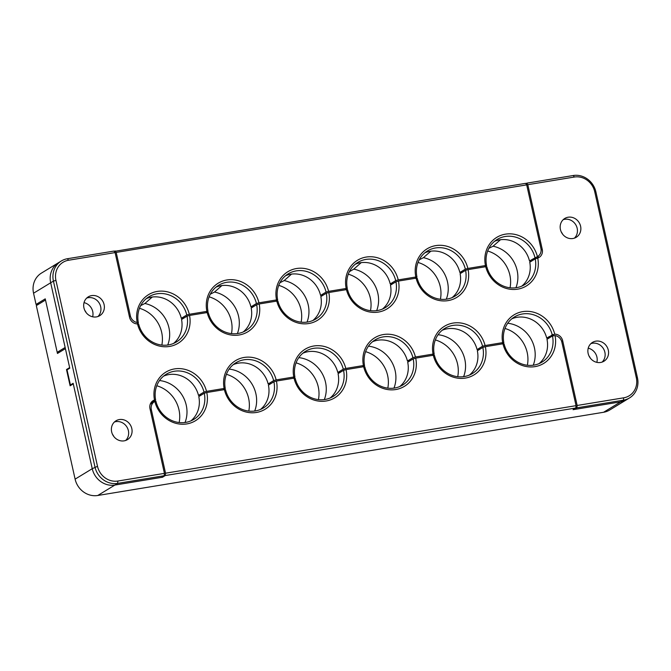 <?xml version="1.0" encoding="UTF-8"?>
<svg xmlns="http://www.w3.org/2000/svg" width="671" height="671" viewBox="0 0 671 671"><rect width="100%" height="100%" fill="white"/><g stroke="black" fill="none" stroke-linecap="round" stroke-linejoin="round"><path stroke-width="1.01" d="M100.675 306.681A11.021 10.099 -121.3 0 1 97.924 316.527A11.021 10.099 58.7 0 0 100.675 306.681A11.021 10.099 58.7 0 0 86.693 298.075A11.021 10.099 -121.3 0 1 100.675 306.681M92.64 316.796A11.021 10.099 58.7 0 0 92.724 311.52A11.021 10.099 58.7 0 0 84.026 302.638A11.021 10.099 -121.3 0 1 92.724 311.52A11.021 10.099 -121.3 0 1 92.64 316.796M577.169 228.291A11.021 10.099 -121.3 0 1 574.418 238.138A11.021 10.099 58.7 0 0 577.169 228.291A11.021 10.099 58.7 0 0 563.187 219.677A11.021 10.099 -121.3 0 1 577.169 228.291M596.922 357.081A11.021 10.099 -121.3 0 1 596.838 362.357A11.021 10.099 58.7 0 0 596.922 357.081A11.021 10.099 58.7 0 0 588.224 348.199A11.021 10.099 -121.3 0 1 596.922 357.081M114.221 251.407L525.586 183.351L526.701 184.877L540.91 248.404A8.018 7.347 58.7 0 1 537.739 256.465A8.018 7.347 58.7 0 1 537.421 256.649L532.246 259.375A8.018 7.347 -121.3 0 1 534.292 259.442M129.386 316.553L130.392 315.949L116.192 252.413L115.068 250.895M39.035 303.955L36.058 304.441L33.55 293.21A20.038 18.36 58.7 0 1 41.459 273.08L58.595 262.646A20.038 18.36 58.7 0 0 50.686 282.785L65.146 347.469L57.194 352.309L60.164 351.814M537.739 256.465L534.317 258.545A8.018 7.347 -121.3 0 1 532.246 259.375L529.503 261.044A8.018 7.347 58.7 0 1 531.549 261.111M116.192 252.413L526.701 184.877M130.392 315.949A8.018 7.347 58.7 0 0 137.186 322.491A28.459 26.077 -121.3 0 1 157.375 291.415A28.459 26.077 -121.3 0 1 189.297 314.28L206.894 311.378A28.459 26.077 -121.3 0 1 226.857 279.983A28.459 26.077 -121.3 0 1 258.939 302.822L276.536 299.92A28.459 26.077 -121.3 0 1 296.498 268.526A28.459 26.077 -121.3 0 1 328.58 291.365L346.177 288.463A28.459 26.077 -121.3 0 1 366.14 257.068A28.459 26.077 -121.3 0 1 398.222 279.908L415.819 277.006A28.459 26.077 -121.3 0 1 435.781 245.611A28.459 26.077 -121.3 0 1 467.863 268.45L485.46 265.548A28.459 26.077 -121.3 0 1 505.255 234.187A28.459 26.077 -121.3 0 1 537.421 256.649M136.867 323.892L138.402 322.952L137.186 322.491M36.058 304.441L45.242 298.855L57.194 352.309M562.625 234.196A11.021 10.099 58.7 0 0 561.266 231.956A11.021 10.099 -121.3 0 1 562.625 234.196M534.98 257.706A26.454 24.24 58.7 0 0 497.127 239.48A26.454 24.24 58.7 0 0 486.609 265.666L485.46 265.548M467.863 268.45L465.338 269.163L459.861 272.501L462.822 272.015M484.579 266.899L486.609 265.666M465.338 269.163A26.454 24.24 58.7 0 0 427.486 250.937A26.454 24.24 58.7 0 0 416.968 277.123L415.819 277.006M398.222 279.908L395.705 280.621L390.22 283.959L393.181 283.472M414.938 278.356L416.968 277.123M395.705 280.621A26.454 24.24 58.7 0 0 357.844 262.395A26.454 24.24 58.7 0 0 347.326 288.58L346.177 288.463M328.58 291.365L326.064 292.078L320.579 295.416L323.539 294.93M345.297 289.813L347.326 288.58M326.064 292.078A26.454 24.24 58.7 0 0 288.203 273.852A26.454 24.24 58.7 0 0 277.685 300.038L276.536 299.92M258.939 302.822L256.423 303.535L250.937 306.873L253.898 306.387M275.655 301.271L277.685 300.038M256.423 303.535A26.454 24.24 58.7 0 0 218.561 285.309A26.454 24.24 58.7 0 0 208.044 311.495L206.894 311.378M189.297 314.28L186.781 314.993L181.296 318.331L184.257 317.844M206.014 312.728L208.044 311.495M186.781 314.993A26.454 24.24 58.7 0 0 148.928 296.767A26.454 24.24 58.7 0 0 138.402 322.952M181.296 318.331A26.454 24.24 58.7 0 0 146.303 298.637M494.51 241.342A26.454 24.24 -121.3 0 1 529.503 261.044M424.869 252.799A26.454 24.24 -121.3 0 1 459.861 272.501M355.227 264.257A26.454 24.24 -121.3 0 1 390.22 283.959M285.586 275.714A26.454 24.24 -121.3 0 1 320.579 295.416M215.945 287.18A26.454 24.24 -121.3 0 1 250.937 306.873M588.97 355.907A11.021 10.099 -121.3 0 1 590.337 358.146A11.021 10.099 -121.3 0 0 588.97 355.907M457.723 376.716A30.363 27.821 58.7 0 0 457.538 363.95A30.363 27.821 58.7 0 0 435.336 339.929M527.364 365.259A30.363 27.821 58.7 0 0 527.18 352.493A30.363 27.821 58.7 0 0 504.978 328.471M510.044 287.784A30.363 27.821 58.7 0 0 509.859 275.026A30.363 27.821 58.7 0 0 487.658 251.004M440.402 299.241A30.363 27.821 58.7 0 0 440.218 286.483A30.363 27.821 58.7 0 0 418.016 262.462M370.476 310.665A30.061 27.545 58.7 0 0 370.308 297.983A30.061 27.545 58.7 0 0 348.274 274.187M301.12 322.155A30.363 27.821 58.7 0 0 300.944 309.398A30.363 27.821 58.7 0 0 278.733 285.376M231.478 333.613A30.363 27.821 58.7 0 0 231.302 320.855A30.363 27.821 58.7 0 0 209.092 296.834M161.845 345.07A30.363 27.821 58.7 0 0 161.661 332.313A30.363 27.821 58.7 0 0 139.451 308.291M179.157 422.545A30.363 27.821 58.7 0 0 178.972 409.78A30.363 27.821 58.7 0 0 156.771 385.758M248.798 411.088A30.363 27.821 58.7 0 0 248.614 398.322A30.363 27.821 58.7 0 0 226.412 374.301M318.44 399.631A30.363 27.821 58.7 0 0 318.255 386.865A30.363 27.821 58.7 0 0 296.054 362.843M387.796 388.132A30.061 27.545 58.7 0 0 387.62 375.45A30.061 27.545 58.7 0 0 365.594 351.654M393.969 388.123A29.96 27.452 58.7 0 0 395.169 370.82A29.96 27.452 58.7 0 0 368.446 346.177M463.611 376.666A29.96 27.452 58.7 0 0 464.81 359.362A29.96 27.452 58.7 0 0 438.088 334.72M533.252 365.209A29.96 27.452 58.7 0 0 534.443 347.905A29.96 27.452 58.7 0 0 507.729 323.263M500.474 239.732L493.068 246.207L488.84 248.371M515.94 287.742A29.96 27.452 58.7 0 0 517.131 270.438A29.96 27.452 58.7 0 0 493.068 246.207M430.832 251.189L423.426 257.664L419.199 259.828M446.299 299.199A29.96 27.452 58.7 0 0 447.49 281.895A29.96 27.452 58.7 0 0 423.426 257.664M361.191 262.646L353.793 269.121L349.331 271.73M376.657 310.656A29.96 27.452 58.7 0 0 377.848 293.353A29.96 27.452 58.7 0 0 353.793 269.121M291.55 274.103L284.152 280.579L279.916 282.743M307.016 322.114A29.96 27.452 58.7 0 0 308.207 304.81A29.96 27.452 58.7 0 0 284.152 280.579M221.908 285.561L214.51 292.036L210.275 294.2M237.375 333.571A29.96 27.452 58.7 0 0 238.566 316.267A29.96 27.452 58.7 0 0 214.51 292.036M152.267 297.018L144.869 303.493L140.633 305.657M167.733 345.028A29.96 27.452 58.7 0 0 168.924 327.725A29.96 27.452 58.7 0 0 144.869 303.493M185.045 422.495A29.96 27.452 58.7 0 0 186.244 405.192A29.96 27.452 58.7 0 0 159.522 380.549M254.686 411.038A29.96 27.452 58.7 0 0 255.886 393.734A29.96 27.452 58.7 0 0 229.163 369.092M324.328 399.58A29.96 27.452 58.7 0 0 325.527 382.277A29.96 27.452 58.7 0 0 298.805 357.635M112.485 434.305A11.021 10.099 -121.3 0 1 113.844 436.536A11.021 10.099 58.7 0 0 112.485 434.305M84.781 310.354A11.021 10.099 -121.3 0 1 86.14 312.585A11.021 10.099 -121.3 0 0 84.781 310.354M104.106 304.6A11.021 10.099 -121.3 0 1 99.753 315.672A11.021 10.099 -121.3 0 1 83.942 307.914A11.021 10.099 -121.3 0 1 88.295 296.842A11.021 10.099 -121.3 0 1 104.106 304.6M131.81 428.551A11.021 10.099 -121.3 0 1 127.456 439.622A11.021 10.099 -121.3 0 1 111.654 431.864A11.021 10.099 -121.3 0 1 115.999 420.792A11.021 10.099 -121.3 0 1 131.81 428.551M125.636 440.478A11.021 10.099 58.7 0 0 128.379 430.631A11.021 10.099 58.7 0 0 114.397 422.017A11.021 10.099 -121.3 0 1 128.379 430.631A11.021 10.099 -121.3 0 1 125.636 440.478M608.303 350.153A11.021 10.099 -121.3 0 1 603.95 361.224A11.021 10.099 -121.3 0 1 588.14 353.474A11.021 10.099 -121.3 0 1 592.493 342.395A11.021 10.099 -121.3 0 1 608.303 350.153M602.122 362.08A11.021 10.099 58.7 0 0 604.873 352.241A11.021 10.099 58.7 0 0 590.891 343.627A11.021 10.099 -121.3 0 1 604.873 352.241A11.021 10.099 -121.3 0 1 602.122 362.08M580.591 226.202A11.021 10.099 -121.3 0 1 576.246 237.282A11.021 10.099 -121.3 0 1 560.436 229.524A11.021 10.099 -121.3 0 1 564.789 218.452A11.021 10.099 -121.3 0 1 580.591 226.202M527.8 184.693L542.26 249.377A8.018 7.347 -121.3 0 1 539.098 257.429A8.018 7.347 -121.3 0 1 537.739 258.067A28.459 26.077 -121.3 0 1 517.752 289.151A28.459 26.077 -121.3 0 1 485.729 266.714L468.115 269.608A28.459 26.077 -121.3 0 1 448.077 300.616A28.459 26.077 -121.3 0 1 416.087 278.171L398.473 281.065A28.459 26.077 -121.3 0 1 378.436 312.074A28.459 26.077 -121.3 0 1 346.446 289.629L328.832 292.522A28.459 26.077 -121.3 0 1 308.794 323.531A28.459 26.077 -121.3 0 1 276.804 301.086L259.191 303.98A28.459 26.077 -121.3 0 1 239.153 334.988A28.459 26.077 -121.3 0 1 207.163 312.543L189.549 315.437A28.459 26.077 -121.3 0 1 169.469 346.454A28.459 26.077 -121.3 0 1 137.496 323.917A8.018 7.347 -121.3 0 1 129.545 317.282L115.093 252.59L68.543 260.247A18.033 16.523 58.7 0 0 55.945 280.394L97.505 466.32A18.033 16.523 58.7 0 0 117.895 481.032L164.437 473.374L149.985 408.689A8.018 7.347 -121.3 0 1 153.147 400.637A8.018 7.347 -121.3 0 1 154.506 400.008A28.459 26.077 -121.3 0 1 174.494 368.916A28.459 26.077 -121.3 0 1 206.517 391.361L224.131 388.459A28.459 26.077 -121.3 0 1 244.169 357.45A28.459 26.077 -121.3 0 1 276.158 379.903L293.772 377.001A28.459 26.077 -121.3 0 1 313.81 345.993A28.459 26.077 -121.3 0 1 345.8 368.446L363.414 365.544A28.459 26.077 -121.3 0 1 383.451 334.535A28.459 26.077 -121.3 0 1 415.441 356.989L433.055 354.087A28.459 26.077 -121.3 0 1 453.093 323.078A28.459 26.077 -121.3 0 1 485.083 345.531L502.696 342.629A28.459 26.077 -121.3 0 1 522.776 311.621A28.459 26.077 -121.3 0 1 554.741 334.158A8.018 7.347 -121.3 0 1 562.692 340.793L577.152 405.477L623.703 397.819A18.033 16.523 58.7 0 0 636.301 377.672L594.741 191.755A18.033 16.523 58.7 0 0 574.351 177.035L527.8 184.693L526.685 183.175L525.838 183.695M537.161 258.285A8.018 7.347 58.7 0 0 538.612 255.827M537.739 258.067L535.232 258.872L529.755 262.21A26.454 24.24 -121.3 0 1 521.77 286.14M577.152 405.477L576.901 407.834L623.451 400.176A20.038 18.36 58.7 0 0 629.541 397.92A20.038 18.36 58.7 0 0 637.45 377.79L595.89 191.864A20.038 18.36 58.7 0 0 573.235 175.517L526.685 183.175M576.901 407.834L574.158 409.503L574.066 409.067M551.956 336.263A8.018 7.347 58.7 0 0 550.212 336.339L554.741 334.158M553.231 334.502L552.208 334.787A26.454 24.24 58.7 0 0 514.447 316.947A26.454 24.24 58.7 0 0 503.846 342.747L502.696 342.629M480.059 349.096L477.081 349.583L482.566 346.244L485.083 345.531M503.846 342.747L501.816 343.98M482.566 346.244A26.454 24.24 58.7 0 0 444.806 328.404A26.454 24.24 58.7 0 0 434.204 354.204L433.055 354.087M410.417 360.553L407.44 361.04L412.925 357.702L415.441 356.989M434.204 354.204L432.174 355.437M412.925 357.702A26.454 24.24 58.7 0 0 375.164 339.861A26.454 24.24 58.7 0 0 364.563 365.661L363.414 365.544M340.776 372.011L337.798 372.497L343.284 369.159L345.8 368.446M364.563 365.661L362.533 366.894M343.284 369.159A26.454 24.24 58.7 0 0 305.523 351.319A26.454 24.24 58.7 0 0 294.921 377.119L293.772 377.001M271.143 383.468L268.157 383.955L273.642 380.616L276.158 379.903M294.921 377.119L292.892 378.352M273.642 380.616A26.454 24.24 58.7 0 0 235.882 362.776A26.454 24.24 58.7 0 0 225.28 388.576L224.131 388.459M201.501 394.925L198.515 395.412L204.001 392.074L206.517 391.361M225.28 388.576L223.25 389.809M204.001 392.074A26.454 24.24 58.7 0 0 166.24 374.233A26.454 24.24 58.7 0 0 155.638 400.033L154.506 400.008M155.177 399.983L152.158 401.82A8.018 7.347 58.7 0 0 151.587 401.937M115.093 252.59L113.969 251.071L67.419 258.729A20.038 18.36 58.7 0 0 61.329 260.977L58.595 262.646A20.038 18.36 58.7 0 0 50.686 282.785L69.776 368.194L67.033 369.855L70.413 384.969L73.147 383.3L92.246 468.702A20.038 18.36 58.7 0 0 114.9 485.058L161.451 477.4L164.185 475.731L164.437 473.374M61.329 260.977A20.038 18.36 58.7 0 0 53.428 281.115L94.98 467.041A20.038 18.36 58.7 0 0 117.635 483.388L164.185 475.731M189.549 315.437L187.033 316.158A26.454 24.24 58.7 0 1 176.431 341.958A26.454 24.24 58.7 0 1 138.671 324.118L137.496 323.917M187.033 316.158L181.547 319.497A26.454 24.24 -121.3 0 1 173.563 343.426M259.191 303.98L256.674 304.701A26.454 24.24 58.7 0 1 246.072 330.501A26.454 24.24 58.7 0 1 208.312 312.661L207.163 312.543M256.674 304.701L251.189 308.039A26.454 24.24 -121.3 0 1 243.204 331.969M328.832 292.522L326.316 293.244A26.454 24.24 58.7 0 1 315.714 319.044A26.454 24.24 58.7 0 1 277.953 301.204L276.804 301.086M326.316 293.244L320.83 296.582A26.454 24.24 -121.3 0 1 312.845 320.512M398.473 281.065L395.949 281.786A26.454 24.24 58.7 0 1 385.355 307.586A26.454 24.24 58.7 0 1 347.595 289.746L346.446 289.629M395.949 281.786L390.472 285.125A26.454 24.24 -121.3 0 1 382.487 309.054M468.115 269.608L465.59 270.329A26.454 24.24 58.7 0 1 454.997 296.129A26.454 24.24 58.7 0 1 417.236 278.289L416.087 278.171M465.59 270.329L460.113 273.667A26.454 24.24 -121.3 0 1 452.128 297.597M535.232 258.872A26.454 24.24 58.7 0 1 524.63 284.672A26.454 24.24 58.7 0 1 486.878 266.823L485.729 266.714M152.158 401.82L155.638 400.033M574.158 409.503L620.709 401.845A20.038 18.36 58.7 0 0 626.798 399.589L629.541 397.92M552.208 334.787L550.212 336.339M549.465 336.456L546.722 338.125A26.454 24.24 58.7 0 0 511.822 318.817M477.081 349.583A26.454 24.24 58.7 0 0 442.181 330.275M546.722 338.125A8.018 7.347 58.7 0 0 548.09 337.496L549.91 336.389M372.539 341.732A26.454 24.24 -121.3 0 1 407.44 361.04M302.906 353.189A26.454 24.24 -121.3 0 1 337.798 372.497M233.265 364.647A26.454 24.24 -121.3 0 1 268.157 383.955M163.623 376.104A26.454 24.24 -121.3 0 1 198.515 395.412M70.413 384.969L71.898 384.718M151.101 402.793L152.896 401.703M603.581 412.271L620.709 401.845L573.059 409.679L575.802 408.01L165.284 475.546L162.55 477.215L114.9 485.058A20.038 18.36 -121.3 0 1 92.246 468.702L75.11 479.136A20.038 18.36 58.7 0 0 97.765 495.483L603.581 412.271A20.038 18.36 58.7 0 0 609.671 410.023L626.798 399.589A20.038 18.36 58.7 0 1 620.709 401.845L623.451 400.176L623.703 397.819M539.09 363.607A26.454 24.24 58.7 0 0 546.991 339.291L552.476 335.953L555.06 335.575A8.018 7.347 58.7 0 1 561.853 342.126L576.053 405.661L575.802 408.01M97.505 466.32L92.246 468.702L73.282 383.879L70.128 385.8L66.488 369.528L69.641 367.607L65.406 348.626L57.454 353.466L45.502 300.012L36.318 305.607L75.11 479.136M150.203 404.328A8.018 7.347 -121.3 0 1 151.076 403.699L154.506 401.61A8.018 7.347 58.7 0 0 151.336 409.662L150.338 410.275M152.367 402.91A8.018 7.347 -121.3 0 1 150.958 402.768M162.55 477.215L162.449 476.787M165.284 475.546L165.544 473.198L151.336 409.662M576.053 405.661L165.544 473.198M555.06 335.575A28.459 26.077 -121.3 0 1 534.871 366.651A28.459 26.077 -121.3 0 1 502.948 343.795L485.351 346.689A28.459 26.077 -121.3 0 1 465.389 378.083A28.459 26.077 -121.3 0 1 433.307 355.253L415.71 358.146A28.459 26.077 -121.3 0 1 395.747 389.541A28.459 26.077 -121.3 0 1 363.665 366.71L346.068 369.604A28.459 26.077 -121.3 0 1 326.106 400.998A28.459 26.077 -121.3 0 1 294.024 378.167L276.427 381.061A28.459 26.077 -121.3 0 1 256.465 412.455A28.459 26.077 -121.3 0 1 224.382 389.625L206.785 392.518A28.459 26.077 -121.3 0 1 186.991 423.887A28.459 26.077 -121.3 0 1 154.825 401.426A8.018 7.347 58.7 0 0 154.506 401.61M550.757 336.993A8.018 7.347 58.7 0 0 551.302 336.246M154.825 401.426L155.89 401.199A26.454 24.24 58.7 0 0 193.743 419.425A26.454 24.24 58.7 0 0 204.269 393.24L206.785 392.518M224.382 389.625L225.531 389.742A26.454 24.24 58.7 0 0 263.384 407.968A26.454 24.24 58.7 0 0 273.911 381.782L276.427 381.061M190.883 420.893A26.454 24.24 -121.3 0 0 198.784 396.578L204.269 393.24M294.024 378.167L295.173 378.285A26.454 24.24 58.7 0 0 333.026 396.511A26.454 24.24 58.7 0 0 343.552 370.325L346.068 369.604M260.524 409.436A26.454 24.24 -121.3 0 0 268.425 385.12L273.911 381.782M363.665 366.71L364.814 366.827A26.454 24.24 58.7 0 0 402.667 385.053A26.454 24.24 58.7 0 0 413.193 358.868L415.71 358.146M330.166 397.978A26.454 24.24 -121.3 0 0 338.067 373.663L343.552 370.325M433.307 355.253L434.456 355.37A26.454 24.24 58.7 0 0 472.309 373.596A26.454 24.24 58.7 0 0 482.835 347.41L485.351 346.689M399.807 386.521A26.454 24.24 -121.3 0 0 407.708 362.206L413.193 358.868M502.948 343.795L504.097 343.913A26.454 24.24 58.7 0 0 541.95 362.139A26.454 24.24 58.7 0 0 552.476 335.953M469.448 375.064A26.454 24.24 -121.3 0 0 477.349 350.748L482.835 347.41M67.981 369.285L66.488 369.528M33.55 293.21L53.428 281.115L55.945 280.394M541.103 250.082L542.26 249.377M574.351 177.035L573.235 175.517M594.741 191.755L595.89 191.864M636.301 377.672L637.45 377.79M561.661 341.422L562.692 340.793M117.895 481.032L117.635 483.388L97.765 495.483M68.543 260.247L67.419 258.729"/></g></svg>
